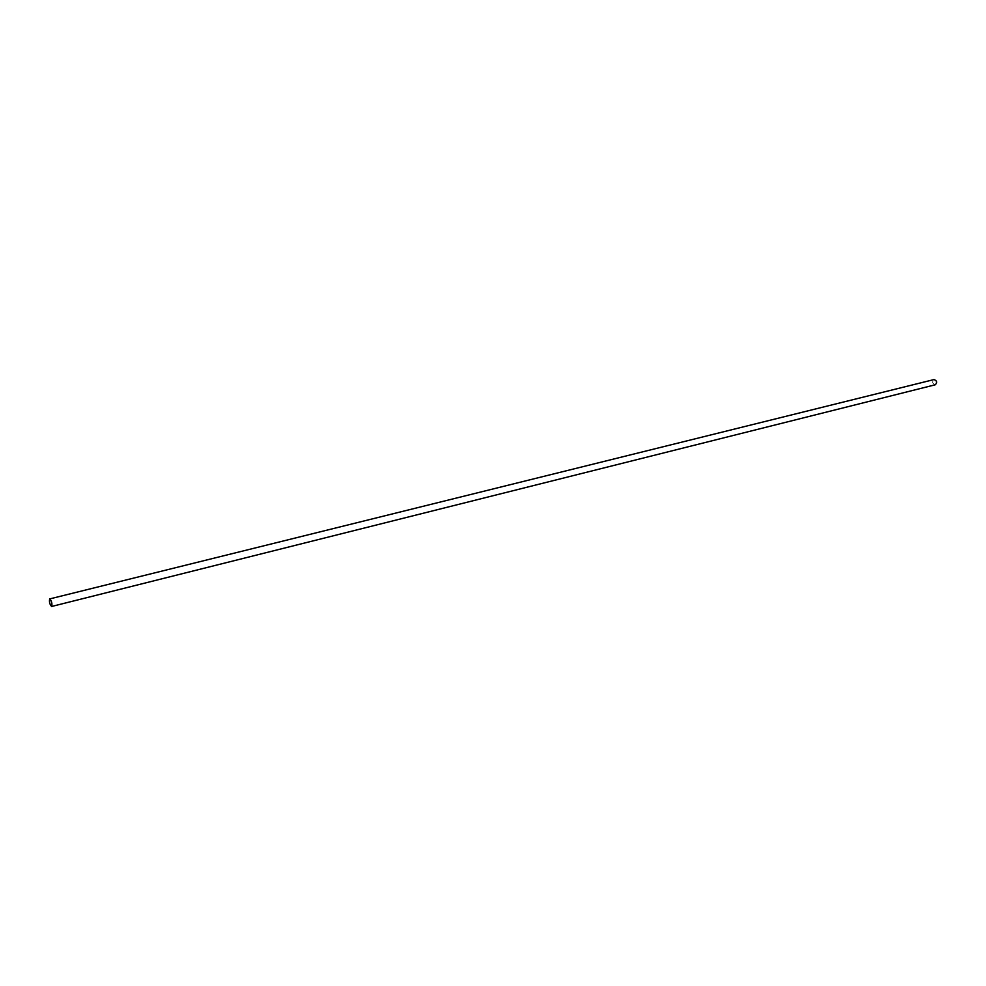 <?xml version="1.0" encoding="UTF-8"?>
<svg xmlns="http://www.w3.org/2000/svg" width="986" height="986" viewBox="0 0 986 986"><rect width="100%" height="100%" fill="white"/><g stroke="black" fill="none" stroke-linecap="round" stroke-linejoin="round"><path stroke-width="0.74" stroke-dasharray="4.93 3.7" d="M935.307 384.774C932.448 383.776 931.955 382.063 933.865 379.622"/><path stroke-width="1.48" d="M49.67 598.946L49.744 598.909C51.703 601.103 52.332 603.617 51.629 606.476C49.744 604.455 49.09 601.953 49.67 598.946M933.865 379.622L934.013 379.573C936.947 380.682 937.378 382.408 935.307 384.774L51.629 606.476M49.744 598.909L934.013 379.573"/></g></svg>
